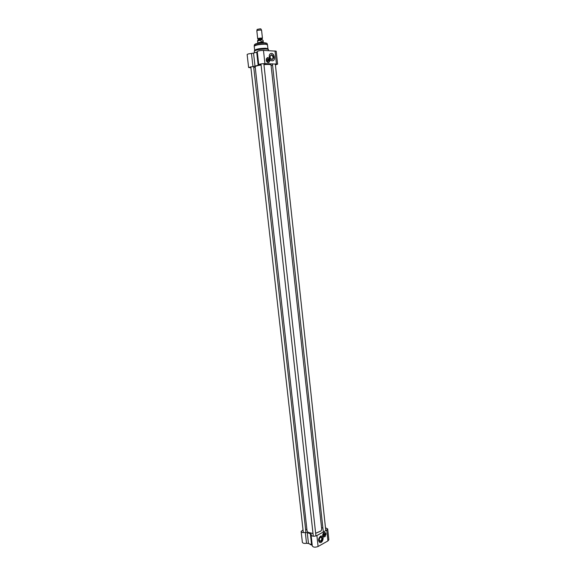 <?xml version="1.0" encoding="UTF-8"?>
<svg xmlns="http://www.w3.org/2000/svg" width="576" height="576" viewBox="0 0 576 576"><rect width="100%" height="100%" fill="white"/><g stroke="black" fill="none" stroke-linecap="round" stroke-linejoin="round"><path stroke-width="0.86" d="M308.146 532.411L313.013 533.527M315.648 533.304L321.005 530.986M263.945 64.649C267.782 64.332 270.137 64.404 271.022 64.865L321.739 529.322L321.084 530.906L315.641 533.261M313.013 533.484L308.045 532.346L307.066 530.942L255.154 66.614C255.787 66.046 257.76 65.506 261.072 64.994M270.979 64.836L270.914 64.778C270.043 64.325 267.718 64.253 263.938 64.562M261.065 64.908C257.803 65.412 255.859 65.945 255.233 66.514L255.19 66.578M325.627 534.816L325.202 534.276L325.411 535.478M324.9 534.442L325.037 535.73L324.648 534.355L325.202 534.276M325.094 535.478L324.95 534.182M325.094 535.666L324.972 534.55M325.274 534.384L325.397 535.5M325.49 527.774L327.694 528.934L326.765 530.114L316.894 535.55C314.006 536.594 312.07 536.429 311.083 535.061L311.242 534.348L310.356 533.779L311.573 544.644L308.47 543.485L307.26 532.663L305.316 532.469C302.962 532.814 301.572 532.49 301.14 531.49L303.034 529.884M310.356 533.779L307.26 532.663M311.083 535.061L312.3 545.969C313.286 547.38 315.223 547.553 318.096 546.487L327.931 540.936L328.853 539.719L327.694 528.934M320.515 536.177L321.862 535.997C324.576 536.738 322.445 543.593 319.824 542.52C317.974 540.67 318.204 538.553 320.515 536.177M323.662 536.789L323.51 536.832C322.193 534.802 322.632 533.362 324.835 532.505L325.166 532.692C323.021 533.52 322.596 534.924 323.878 536.897L325.354 536.227M321.574 527.782L322.891 527.983M311.573 544.644L312.17 544.853M301.14 531.49L302.364 542.261C302.789 543.29 304.186 543.629 306.533 543.283L308.47 543.485M305.618 529.567L306.878 529.279M319.752 542.498C322.322 543.506 324.454 536.854 321.84 535.99M319.81 537.811L321.084 537.278C322.15 538.322 322.02 539.532 320.702 540.893L319.925 541.001L319.19 539.734M320.99 541.318C323.489 539.921 321.883 534.967 319.831 537.782L319.19 539.827C319.342 541.231 319.939 541.728 320.99 541.318M326.002 534.182L324.77 536.753C320.954 537.847 325.08 529.294 326.002 534.182L324.965 532.649M323.467 536.746L322.754 535.946M323.77 532.742L324.756 532.548M324.648 535.644L323.928 535.061L324.187 534.211L325.116 534.204M324.396 535.536L323.928 535.025M324.18 534.226L324.842 534.11M257.738 43.387L257.738 43.222C258.545 42.689 260.122 42.408 262.462 42.386L263.426 42.761M261.655 38.059L262.346 38.448L261.418 38.39C259.279 38.455 258.221 38.7 258.257 39.118L257.71 38.815C258.242 38.34 259.56 38.088 261.655 38.059M263.102 41.774L261.014 41.666L260.842 40.133L261.828 39.629L262.937 40.241L263.102 41.774L261.014 41.666M257.803 43.099L257.81 43.042C258.595 42.523 260.122 42.257 262.375 42.235L263.304 42.487L263.074 40.37L261.792 39.622C256.104 40.212 258.235 40.234 257.566 40.982L260.842 40.133M257.71 38.815L256.831 30.809C257.458 30.319 258.775 30.074 260.777 30.067L261.583 30.319L262.454 38.29M256.831 30.809L257.155 29.405L260.309 28.807L260.95 28.987L261.569 30.283M254.678 50.191L254.686 50.177C256.572 48.967 260.251 48.326 265.723 48.247L267.898 48.73M254.462 52.74L254.311 51.07C256.327 49.788 260.266 49.097 266.134 49.01L268.452 49.507L268.61 50.609M250.906 67.745L248.609 67.493L255.002 66.118L253.548 53.086L256.709 52.15L258.163 65.246L259.027 64.908L258.739 64.685C259.589 64.058 261.648 63.691 264.924 63.598L263.47 50.393C260.186 50.465 258.12 50.846 257.278 51.538L258.739 64.685M255.002 66.118L258.163 65.246M264.924 63.598L277.603 64.159L276.206 51.178L263.47 50.393M272.261 60.84C269.266 60.948 267.948 54.223 270.835 53.518C273.989 52.337 276.091 59.954 272.851 60.761L272.261 60.84M269.006 62.366L268.646 62.546C267.386 62.669 266.566 61.841 266.191 60.062L267.761 57.643M267.278 57.701L267.66 57.672C266.054 59.522 266.364 61.106 268.596 62.424L268.978 62.374C270.626 60.163 270.194 58.594 267.674 57.672L267.502 57.737M253.548 53.086L251.474 53.474C248.882 53.726 247.435 54.079 247.14 54.54L248.609 67.493M257.321 51.97L256.709 52.15M277.603 64.159L275.414 64.901M272.578 65.246L271.188 65.527M255.139 67.342L253.742 67.442M272.851 60.761L272.758 60.79C275.94 59.998 273.974 52.524 270.828 53.518M271.49 54.655C269.388 56.254 269.575 57.924 272.038 59.674C274.126 58.082 273.946 56.405 271.49 54.655M271.274 55.123C272.772 55.685 273.276 56.873 272.779 58.687L272.074 59.306C269.878 58.493 269.489 57.118 270.922 55.174L271.274 55.123M269.122 60.66L268.956 59.098L269.179 60.538L268.51 60.718L268.596 59.083L268.769 60.646M268.87 60.732L268.697 59.17M268.819 60.523L268.675 59.177M269.028 59.184L269.179 60.538M268.618 62.366C266.299 60.732 266.126 59.162 268.106 57.658C270.418 59.292 270.59 60.862 268.618 62.366M268.56 62.489L267.019 61.963M266.242 59.033L267.257 57.787M268.567 59.098C267.401 59.378 267.372 60.019 268.474 61.027L268.985 60.696M268.675 60.79L268.25 59.184M326.765 530.114L327.931 540.936M316.894 535.55L318.096 546.487M305.316 532.469L306.533 543.283M312.214 545.22L309.953 544.234M310.392 544.543L312.221 545.299M258.35 40.061L258.257 39.175L262.015 38.686M262.094 39.65L258.365 40.061M261.511 39.629C258.833 39.802 257.818 40.09 258.473 40.507M265.226 43.942L267.494 44.791L265.277 44.186C259.402 44.287 255.715 44.978 254.218 46.253L254.225 45.943C255.902 44.69 259.574 44.021 265.226 43.942M276.422 63.9L275.018 50.875M254.628 44.539C256.471 43.409 259.848 42.826 264.751 42.782L266.717 43.207M251.474 53.474L252.943 66.492M254.225 45.943L254.376 44.842C255.989 43.632 259.502 42.991 264.924 42.919L267.026 43.445L267.415 44.489M324.079 535.428L324.893 535.716M324.526 534.002L325.339 534.29M309.845 544.198L312.228 545.335M265.81 64.426L265.723 63.619M260.143 65.052L260.035 64.116M262.102 39.65L262.008 38.758M257.738 43.222L257.566 40.982M267.926 48.773L267.494 44.791M254.664 50.234L254.218 46.253M254.686 50.177L254.311 51.07M267.883 48.715L268.452 49.507M268.279 60.898L268.805 60.754M267.862 59.292L268.38 59.141M254.376 44.842L255.24 44.1C256.032 43.495 259.214 43.056 264.794 42.775L267.026 43.445M325.8 530.647L275.299 63.864M323.273 531.482L272.419 63.792M315.936 535.946L263.83 63.612M313.315 536.234L260.957 63.929M305.935 532.39L253.627 66.42M303.343 532.613L250.798 66.758"/></g></svg>
